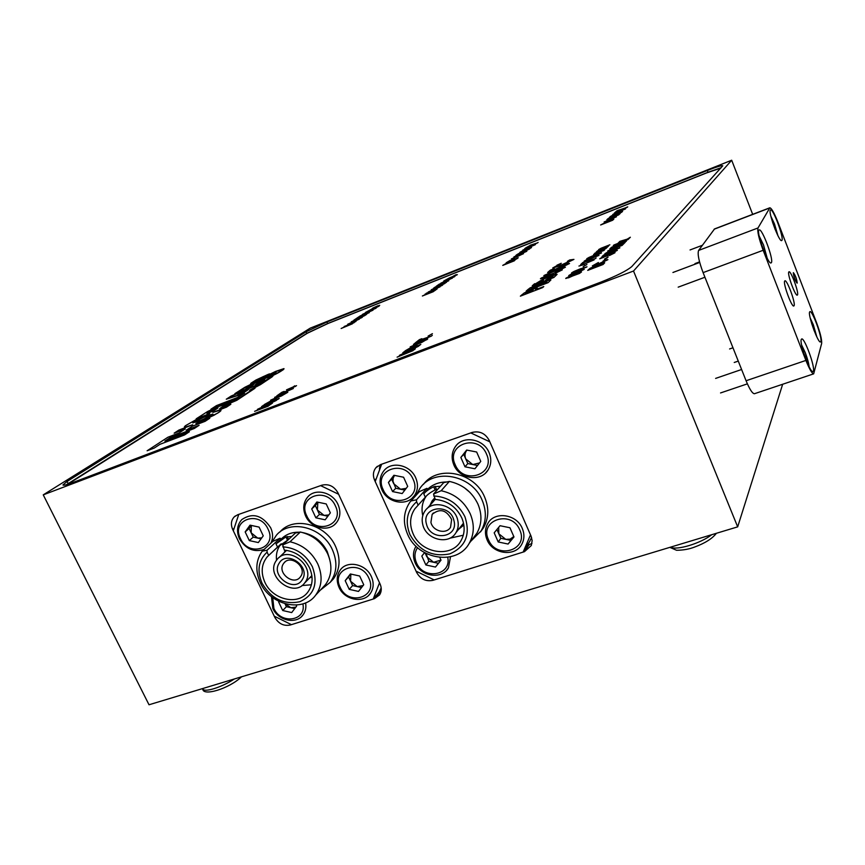 <?xml version="1.0" encoding="UTF-8"?>
<svg xmlns="http://www.w3.org/2000/svg" width="865" height="865" viewBox="0 0 865 865"><rect width="100%" height="100%" fill="white"/><g stroke="black" fill="none" stroke-linecap="round" stroke-linejoin="round"><path stroke-width="1.3" d="M43.25 494.856L633.526 271.015L731.682 160.23L310.221 328.149L43.25 494.856L149.018 704.77L737.672 526.861L782.663 384.255M731.682 160.23L752.669 214.358M373.237 599.023L291.418 624.649L274.248 616.172L233.312 530.775L238.772 514.383L320.634 485.633L338.615 494.25L379.508 582.772L373.237 599.023L379.075 592.082L381.032 591.422M380.254 464.7L379.411 468.83M523.141 552.086L434.198 579.939L416.065 571.17L375.215 481.567L381.67 464.202L470.787 432.911L489.828 441.82L530.505 534.862L523.141 552.086L527.564 545.361L531.953 543.436M321.856 485.2L237.615 514.783L234.231 516.881C231.096 520.341 230.587 524.558 232.717 529.521L274.832 617.394C278.595 623.762 283.731 626.303 290.262 625.017L374.448 598.645L379.551 594.925C381.627 591.671 381.8 588.038 380.092 584.037L338.02 492.953C334.128 486.184 328.732 483.6 321.856 485.2M472.117 432.435L380.416 464.646L375.94 467.695C373.107 471.349 372.664 475.534 374.61 480.248L416.649 572.457C420.455 579.128 425.883 581.756 432.943 580.329L524.46 551.665L531.315 545.523L532.148 540.571L531.088 536.192L489.233 440.447C485.287 433.333 479.588 430.673 472.117 432.435M633.526 271.015L737.672 526.861M600.732 282.163C616.734 275.838 627.093 270.637 631.828 266.539L722.762 165.799C721.897 165.237 716.75 166.804 707.3 170.502L326.948 321.985L306.102 331.792L67.081 481.47L62.95 484.941C63.286 485.676 66.529 484.887 72.692 482.584L600.732 282.163M721.14 167.713L707.992 172.265L327.651 323.542L306.815 333.36L66.497 484.681M279.114 563.266C270.464 576.112 294.597 593.163 302.285 579.626C311.14 566.77 286.683 549.534 279.114 563.266M283.32 563.894C277.06 573.052 293.646 585.973 300.252 577.074L300.847 576.252C307.14 567.224 290.802 554.205 284.066 562.877L283.32 563.894M275.957 561.039L277.297 559.223C288.694 544.766 316.06 566.748 305.453 581.853L304.556 583.118C293.505 598.234 265.447 576.533 275.957 561.039M277.503 547.221L288.423 539.598M426.499 524.19C430.5 541.825 459.153 537.987 453.887 520.362C449.843 502.5 421.05 506.674 426.499 524.19M430.921 522.406C432.889 531.337 446.297 534.678 450.546 527.261L451.627 519.508C446.362 509.809 439.874 508.101 432.143 514.394L430.921 522.406M422.79 524.709C421.514 519.638 422.228 515.086 424.931 511.053C432.359 499.159 454.449 505.009 457.661 519.833C458.818 524.568 458.234 528.872 455.909 532.732C448.827 545.361 426.131 539.782 422.79 524.709M463.781 524.536L460.904 526.428M458.58 529.369L463.856 525.001M423.493 484.314C437.755 464.7 474.734 472.225 484.66 497.159C489.168 508.079 488.801 518.243 483.567 527.639L480.453 531.964M416.184 495.158L420.012 488.217C433.819 467.565 472.009 474.723 482.183 500.284C486.714 511.258 486.357 521.465 481.102 530.915L470.798 541.263M469.954 492.423L464.224 487.633M446.437 482C439.063 482.032 432.857 484.378 427.807 489.06M441.161 490.725L433.538 494.034L443.702 482.627L449.357 481.416L441.161 490.725C454.493 493.688 464.181 501.354 470.203 513.734C474.625 524.374 474.29 534.267 469.187 543.393C457.098 565.894 418.011 559.839 407.61 534.3C402.636 522.471 403.447 511.712 410.042 502.003L419.493 491.558L426.91 488.336L427.991 489.212L423.785 493.839C425.775 491.396 429.072 489.028 433.679 486.757L440.469 486.26M463.316 535.219L449.789 538.214M433.538 494.034L435.257 499.429C447.302 500.575 456.125 506.674 461.715 517.735C465.208 526.115 464.905 533.867 460.818 541.014C451.325 558.271 421.136 553.47 413.092 533.694C409.275 524.612 409.859 516.318 414.843 508.825L425.31 497.224C427.267 494.704 430.532 492.282 435.106 489.947L437.906 489.136M449.357 481.416C462.494 484.314 472.009 491.85 477.913 504.025C482.248 514.502 481.902 524.244 476.864 533.251L473.101 538.225M433.711 495.98C447.865 496.791 458.266 503.69 464.905 516.686C470.701 534.408 465.694 546.799 449.876 553.849C432.608 557.341 419.32 550.962 409.999 534.711C404.777 521.509 406.972 510.523 416.606 501.743L418.152 505.171M527.564 545.361L531.597 537.554M434.641 498.067L432.132 500.857L429.916 505.387M422.769 515.616C421.168 508.501 422.261 502.111 426.045 496.445M416.606 501.743L416.454 499.808L426.91 488.336M416.454 499.808L410.843 500.965M432.392 502.565L434.511 498.186M309.454 578.069L312.016 576.771M279.784 532.105L279.882 532.007C293.549 515.67 325.997 523.985 335.642 546.604C340.821 558.768 340.064 569.538 333.393 578.923L330.214 582.34M271.686 542.474L276.422 535.165C290.143 518.762 322.753 527.142 332.463 549.87C337.674 562.088 336.928 572.911 330.225 582.329L320.342 590.135M329.749 559.493L327.273 551.589C321.985 541.252 313.844 534.916 302.837 532.613M299.171 532.224C291.916 532.051 285.947 534.321 281.244 539.025L276 543.869L285.947 536.927L291.71 536.516M311.432 584.762L301.95 585.562M282.714 544.95L295.452 533.002L300.35 532.018L290.002 541.771L282.714 544.95L284.315 550.129C295.527 551.319 303.918 557.179 309.475 567.699C313.465 576.966 312.903 585.14 307.767 592.211C297.971 605.76 272.529 599.78 264.895 582.329C260.635 572.533 261.435 564.002 267.307 556.736L277.535 547.091L276 543.869M290.002 541.771C302.48 544.712 311.724 552.065 317.736 563.829C322.807 575.647 322.115 586.102 315.639 595.174C303.096 612.831 270.183 605.197 260.333 582.686C255.132 570.922 255.759 560.412 262.214 551.167L272.929 541.339L280.044 538.235L281.244 539.025M300.35 532.018C312.633 534.894 321.726 542.117 327.619 553.708C332.603 565.353 331.89 575.658 325.489 584.621L322.429 587.897M282.758 546.853C295.917 547.75 305.799 554.379 312.395 566.748C318.385 583.561 314.157 595.239 299.712 601.77C283.817 604.905 271.264 598.742 262.063 583.27C256.764 570.716 258.44 560.336 267.08 552.13L268.637 555.395M379.075 592.082L381.195 587.93M285.396 550.205L284.088 552.757M276.519 560.196C275.859 553.805 277.427 548.334 281.212 543.793M267.08 552.13L267.047 550.237L280.044 538.235M267.047 550.237L262.214 551.167M793.281 272.81C793.811 277.016 795.076 280.465 797.087 283.147L797.216 283.006C796.676 278.789 795.411 275.351 793.41 272.691L793.281 272.81M797.065 283.147L797.141 283.039C796.633 278.887 795.368 275.448 793.356 272.713L793.41 272.691M784.631 281.114C783.03 283.742 791.637 307.151 793.778 306.015L794.124 305.648C795.595 302.728 787.118 279.741 784.955 280.79L784.631 281.114M788.75 272.043C787.291 274.41 795.313 296.208 797.249 295.16L797.541 294.835C798.882 292.219 790.978 270.788 789.031 271.761L788.75 272.043M758.865 230.187C756.378 233.042 768.066 264.539 771.018 262.971L771.429 262.592C773.688 259.251 762.227 228.49 759.232 229.895L758.865 230.187M801.239 339.502C799.401 343.535 810.137 373.064 812.916 371.615L813.424 370.944C815.046 366.457 804.515 337.62 801.714 338.929L801.239 339.502M809.586 312.06C807.964 315.53 818.085 343.297 820.474 341.967L820.885 341.426C822.323 337.555 812.397 310.394 809.964 311.595L809.586 312.06M770.337 210.108C768.152 212.541 779.095 242.038 781.636 240.611L781.96 240.319C783.939 237.464 773.202 208.595 770.629 209.881L770.337 210.108M777.84 222.002C774.251 212.974 771.591 208.238 769.861 207.784L758 227.971C757.178 231.269 758.897 238.708 763.157 250.277L805.91 360.424C809.38 369.074 811.965 373.55 813.662 373.853L821.653 343.427C821.955 339.653 820.225 332.647 816.452 322.407L777.84 222.002M769.731 207.827L714.555 228.922L698.617 250.428C697.352 253.845 698.844 261.241 703.094 272.616L746.073 380.741C749.587 389.228 752.366 393.553 754.41 393.737L754.583 393.672M760.843 242.438L764.401 252.277M763.417 249.834L764 249.617M803.163 351.212L806.494 360.824M805.423 358.045L805.996 357.851M811.651 323.423L814.225 330.895M772.488 222.024L775.256 229.722M261.057 538.83L253.24 537.133L251.174 532.818L251.337 525.433L249.12 528.493L251.174 532.818L257.716 538.106L261.738 537.889M250.039 525.152L259.1 527.109L263.252 535.835L258.332 542.56L249.315 540.603L245.163 531.921L250.039 525.152M253.24 537.133L249.315 540.603M249.12 528.493L245.163 531.921M327.857 516.2L319.466 514.426L317.401 510.015L317.866 502.197L315.347 505.593L317.401 510.015L324.083 515.399L328.797 514.945M316.871 501.981L326.213 503.938L330.354 512.869L325.164 519.8L315.866 517.821L311.714 508.944L316.871 501.981M319.466 514.426L315.866 517.821M315.347 505.593L311.714 508.944M350.801 574.057L348.584 576.923L350.595 581.248L357.213 586.6L363.105 585.551M350.379 573.971L359.667 576.014L363.733 584.762L358.499 591.422L349.244 589.368L345.189 580.664L350.379 573.971M361.538 587.551L352.617 585.583L349.244 589.368M350.833 574.068L350.595 581.248L352.617 585.583M348.584 576.923L345.189 580.664M285.169 603.802L290.867 607.706L295.841 607.154M279.071 601.478L278.66 602.018L282.725 610.528L291.7 612.571L296.652 606.095L296.154 605.057M294.749 608.582L286.412 606.689L282.725 610.528M285.007 603.759L286.412 606.689M404.842 490.12L395.77 488.26L393.002 481.308L393.132 478.269L394.386 475.62L391.661 479.199L393.716 483.73L400.56 489.244L406.204 488.357M393.91 475.274L403.577 477.231L407.707 486.389L402.182 493.558L392.559 491.579L388.417 482.465L393.91 475.274M395.77 488.26L392.559 491.579M391.661 479.199L388.417 482.465M477.523 465.489L467.814 463.564L465.759 458.926C464.527 455.855 464.808 453.076 466.603 450.6L463.716 454.276L465.759 458.926L472.744 464.548L479.545 462.937M466.657 450.049L476.647 452.006L480.767 461.391L474.917 468.776L464.981 466.797L460.85 457.455L466.657 450.049M467.814 463.564L464.981 466.797M463.716 454.276L460.85 457.455M496.921 529.488L498.813 533.77L505.733 539.338L510.112 539.144L513.81 536.538M500.024 525.704L509.95 527.758L513.983 536.949L508.101 544.042L498.218 541.966L494.185 532.829L500.024 525.704M513.81 536.549L508.101 544.042M510.642 540.365L500.824 538.311L498.218 541.966M498.705 527.315L498.813 533.77L500.824 538.311M425.093 552.93L426.856 556.822L433.625 562.282L440.988 560.087L435.463 567.051L425.883 564.986L421.828 556.054L424.564 552.638M435.463 567.051L441.02 560.163L439.798 557.46M438.393 563.31L428.867 561.255L425.883 564.986M426.088 553.449L428.867 561.255M424.607 552.659L421.828 556.054M269.675 405.166L254.613 411.329L268.345 406.107M268.334 406.096L254.613 411.318M276.519 400.344L263.565 406.604L271.091 404.171L257.413 409.372L270.529 403.047L262.928 405.523L276.519 400.344L263.684 406.561M272.41 403.231L257.413 409.372M270.41 403.101L261.608 406.453M279.2 398.451L264.344 404.539L273.664 399.36L276.368 398.657L274.151 400.376L279.2 398.451L277.903 399.371L264.344 404.539M267.912 402.766L273.589 399.944M276.368 398.668L274.183 400.365M277.752 397.446L270.615 400.171L284.661 393.943L274.648 397.359L282.898 393.802L287.796 392.278L281.287 396.051L270.615 400.16M287.796 392.278L277.752 397.435M285.115 393.532L274.648 397.349M284.174 391.402L282.26 392.742L293.354 388.504L276.854 395.824L281.968 392.245L284.174 391.402L282.293 392.732M293.343 388.493L276.854 395.813M294.781 385.801L293.149 386.947L295.495 386.396L286.499 389.845L293.181 386.936M296.544 385.649L290.445 388.85M289.883 388.536L286.499 389.834M290.445 388.839L288.24 389.693M413.092 350.617L397.089 357.148M418.649 346.195L405.707 352.498L414.238 349.709L399.381 355.364L412.508 348.973L403.901 351.806L418.649 346.195L405.826 352.455M415.308 348.844L414.238 349.709M412.389 349.028L402.82 352.671M414.238 349.698L399.381 355.353M420.822 344.454L405.058 350.909L413.794 345.881L417.049 345.049L415.351 346.551L419.785 345.297L405.058 350.909M408.572 349.136L414.216 346.346L408.572 349.136M417.049 345.059L415.373 346.541M414.216 346.335L408.604 349.125M427.743 338.885L421.731 342.443L410.194 346.897L424.693 340.453L414.519 343.492L427.159 339.512L410.183 346.887M424.996 340.118L413.481 344.302M421.861 338.702L420.293 339.923L431.311 336.139L415.286 342.897L419.471 339.61L421.861 338.702L420.314 339.913M432.305 335.328L431.311 336.139M431.3 336.128L417.698 341.978M417.687 341.967L415.286 342.886M378.2 305.659L372.934 308.016L377.183 306.329M379.724 305.323L373.767 308.145M374.815 307.453L372.253 308.47M376.329 307.951L365.463 312.47L371.593 309.162L379.151 306.069L372.058 309.638L375.54 308.481L365.463 312.47M370.382 310.308L367.939 311.281L370.382 310.308M379.151 306.069L372.091 309.627M371.69 309.4L367.971 311.27M373.01 310.178L363.495 314.438L362.63 314.298L369.809 310.924L373.01 310.189L362.143 314.741M366.619 313.033L371.572 310.632L366.619 313.033M371.572 310.632L364.057 313.865M369.279 312.633L357.018 318.039L360.37 315.822L369.279 312.633L357.018 318.028M362.057 315.152L360.802 315.985M364.965 315.487L355.72 319.834L361.548 317.758L351.255 321.823L360.618 317.423L354.736 319.531L364.965 315.487L355.839 319.791M362.37 317.206L361.548 317.758M360.5 317.477L353.904 320.093M361.538 317.758L351.255 321.823M344.14 326.505L354.272 322.591L341.145 328.484L350.476 324.202L344.14 326.505L350.357 324.256M352.444 323.791L341.145 328.484M354.261 322.58L344.519 326.916M355.98 321.445L347.135 325.186M454.904 276.4L443.713 281.049L449.541 277.849L457.369 274.648L450.611 278.054L454.212 276.897L443.713 281.06M448.708 278.854L446.156 279.871L448.708 278.854M457.369 274.648L450.481 278.152M449.832 278.022L446.178 279.86M452.384 278.119L440.836 283.158M445.572 281.352L450.46 278.984L445.572 281.352M450.449 278.984L442.761 282.26M448.751 280.757L436.306 286.239L439.247 284.174L448.751 280.757L436.306 286.239M441.009 283.482L439.907 284.25M444.988 283.406L435.776 287.753L442.004 285.526L431.267 289.775L440.599 285.374L434.317 287.634L444.988 283.406L435.906 287.71M442.729 285.007L431.257 289.775M440.469 285.428L433.581 288.153M437.139 288.964L425.493 294.522L433.3 291.689L422.39 295.992L431.765 291.678L426.315 293.235L436.393 289.494L428.056 292.803M434.046 291.148L422.39 295.981M434.803 290.608L425.764 294.414M435.646 290.024L434.803 290.618M431.646 291.732L425.029 294.143M529.921 245.346L537.533 242.881L525.704 247.909L529.034 246.028M538.106 242.427L537.533 242.881M537.533 242.87L525.704 247.898M535.467 244.449L522.795 250.126L533.337 245.476L525.271 248.233L535.186 244.741L522.784 250.126M533.478 245.325L524.666 248.688M531.553 247.498L519.876 252.342L525.682 249.163L530.959 247.963L519.876 252.353M528.331 248.352L527.445 249.12M522.319 251.153L526.288 249.261L522.319 251.153M526.288 249.261L522.341 251.142M521.303 251.92L529.639 248.979L516.956 254.58L520.384 252.634M529.629 248.969L516.946 254.57M526.871 251.088L513.907 256.894L524.687 252.137L516.491 254.916L526.58 251.391L513.907 256.894M524.85 251.975L515.875 255.391M523.487 253.694L511.388 258.927M516.491 256.992L521.476 254.57L513.529 257.813L516.491 256.992M521.476 254.57L513.367 257.986M514.902 260.343L502.76 265.382L508.696 262.019L517.227 258.559L510.036 262.268L514.264 260.852L502.76 265.393M508.123 263.025L505.333 264.128L508.123 263.025M517.227 258.559L510.058 262.257M509.161 262.181L505.355 264.117M627.731 206.854L615.091 212.422L617.005 210.768L627.276 207.254M618.897 210.011L618.183 210.638M627.276 207.243L615.091 212.422M625.654 208.703L612.788 214.434L623.535 209.698L614.745 212.725L625.482 208.919L612.788 214.434M623.622 209.579L614.28 213.136M622.584 211.417L610.463 216.445L615.956 213.374L622.119 211.838L610.474 216.445M612.885 215.255L616.842 213.374L612.885 215.255M618.918 212.455L618.27 213.125M616.832 213.374L612.907 215.244M621.611 212.271L612.539 216.596L619.654 214.012L607.922 218.661L617.123 214.282L609.944 216.899L621.611 212.271L612.669 216.542M620.129 213.59L607.922 218.661M617.005 214.336L609.457 217.32M614.334 217.721L604.116 221.981L612.42 218.261M608.787 219.472L606.127 221.116M616.421 216.812L604.116 221.97M599.564 249.596L598.721 249.531L601.197 248.19L609.857 244.795L600.515 248.947L607.933 246.644L599.142 250.234L606.581 247.952L596.266 251.953L599.564 249.596L598.623 249.693M598.191 250.85L597.304 250.947M600.472 249.012L609.857 244.795M599.088 250.32L608.528 246.071M606.019 248.482L596.526 252.71L603.997 250.428L593.606 254.451L595.726 253.272L594.774 253.25L606.019 248.482M595.661 253.304L594.666 253.413M601.499 252.84L587.54 258.808L586.859 258.657L589.097 257.37L595.174 254.84L601.37 253.045L586.719 258.884M584.956 262.073L580.664 264.56L582.923 262.441L595.477 258.592L584.956 262.063L580.653 264.549M594.093 259.9L583.064 264.549M586.924 264.506L583.161 266.69L586.924 264.506M586.978 266.755L572.392 272.994L571.722 272.789L574.079 271.426L580.437 268.777L586.827 266.982L571.56 273.059M581.507 271.978L568.662 277.762L565.98 278.162L570.922 275.632L581.507 271.978L579.409 273.47L565.753 278.508M630.347 237.237L628.487 239.097L621.189 241.27L618.151 243.065L619.913 241.335L627.19 239.162L630.347 237.237L628.487 239.097M626.346 241.249L611.414 247.379L617.697 244.59L618.929 243.368L613.858 245L628.109 239.464L620.097 243.66L626.346 241.249M625.2 242.384L613.253 247.368L623.395 244.19L611.414 249.174L622.227 245.357L607.717 250.98L619.113 245.638L609.803 248.947L610.82 247.952L624.627 242.957L613.512 247.282M618.983 245.703L609.803 248.947M624.043 243.53L611.696 249.055M619.881 247.747L605.684 253.813L604.938 253.672L607.165 252.375L613.371 249.79L619.762 247.941L604.808 253.878M570.608 260.538L567.408 261.349L569.711 259.954L573.938 259.392L561.266 265.501L552.735 267.966L561.244 263.274L556.271 266.463L561.969 264.722L570.446 260.765L567.408 261.349L569.711 259.954L573.938 259.392L561.266 265.501L552.735 267.966M568.218 263.295L569.505 263.511L561.515 267.501L565.98 264.906L563.212 265.566L559.093 267.534L559.947 267.577L558.552 268.572L547.642 272.497L550.313 270.161L554.292 268.615L552.486 270.204L555.979 268.95L568.218 263.295L569.505 263.511L561.947 266.874M560.607 268.161L565.429 267.199L557.384 271.199L561.915 268.539L559.298 269.188L547.621 274.075L549.697 273.578L548.021 274.756L544.117 275.438L560.607 268.161L565.429 267.199L557.936 270.453M555.103 272.302L562.304 269.869L556.876 272.507L554.67 274.486L540.42 278.8L541.371 277.968L562.304 269.869L556.876 272.507L554.67 274.486L540.42 278.8L541.371 277.968M531.932 289.386L537.251 287.969L535.489 289.743L543.771 286.564L542.615 287.613L520.373 296.154L524.222 292.965L531.932 289.386L537.251 287.969L535.489 289.753L543.771 286.564L542.615 287.613L520.373 296.154L522.395 294.392M720.74 168.156L706.64 172.903L328.17 323.423L307.324 333.252L67.654 484.346M223.765 405.934L236.826 400.3L254.991 388.266L236.826 400.3L225.743 404.907L219.732 408.539L230.847 404.258L226.489 407.156L212.844 412.4L220.813 410.075L220.737 410.929L217.742 413.102L195.879 423.547L209.784 418.238L205.146 421.309L192.257 426.24L186.137 430.262L199.112 425.299L194.344 428.467L169.972 437.776L164.934 441.074M199.112 425.299L194.344 428.456L169.962 437.766L164.891 441.085L189.403 431.732L184.613 434.922L159.982 444.307L154.219 448.081L147.126 450.773L167.918 437.225L179.152 432.933L185.305 428.889L174.157 433.17L178.936 430.046L192.69 424.78L185.791 426.964L184.386 426.834L185.359 425.775L196.377 419.471L209.719 413.6L196.214 418.801L207.513 411.578L216.91 406.983L224.046 404.896L239.346 398.257L210.995 409.167L239.108 398.354M185.272 428.91L174.157 433.17M192.257 424.942L185.791 426.964M209.211 413.805L196.214 418.801M266.355 375.951L269.556 373.864L267.934 374.48L255.943 380.027L250.915 383.249L250.839 383.865L252.418 383.563L244.86 387.282L234.858 393.672L252.634 386.774L231.139 396.051L226.284 399.208L242.708 393.997M234.869 393.672L252.45 386.85M250.612 383.79L252.375 383.573M271.988 375.961L280.92 371.258L283.936 368.62L275.535 371.431L266.29 375.994L269.556 373.864M254.991 388.255L251.585 389.293L260.538 384.579L272.043 376.913L272.951 375.897L271.956 375.961L276.908 373.55M230.847 404.258L226.489 407.156L213.287 412.237M221.018 410.183L219.688 411.816L213.936 415.276L196.387 423.363M209.784 418.228L205.146 421.309L192.246 426.24L186.17 430.24M549.945 279.86L550.886 279.957L548.107 282.66L526.158 291.105L529.975 287.969L546.712 280.79L550.875 279.925L548.107 282.66L526.158 291.105L528.418 289.137M552.346 275.632L557.103 274.367L553.892 277.449L532.245 285.796L542.312 279.622L552.346 275.632L557.103 274.367L553.892 277.449L532.245 285.796L534.646 283.698M604.7 262.755L603.1 264.474L587.735 270.388L590.016 268.334L598.45 264.517L603.932 262.69L604.7 262.755L603.1 264.485L587.735 270.388M607.9 259.673L598.785 264.117L592.363 265.901L598.396 262.506L594.936 264.82L599.218 263.555L605.349 260.668L603.013 261.1L604.635 260.084L607.911 259.673L598.785 264.128L592.363 265.933M598.396 262.506L594.947 264.831M608.192 256.905L604.462 259.089L608.192 256.905L606.971 258.127M615.037 252.548L609.447 255.543L612.442 253.726L610.517 254.213L599.748 258.819M617.361 250.342L602.008 256.635L603.608 255.067L607.836 254.148L616.302 250.223L617.361 250.342L611.901 253.077M584.243 269.361L575.236 273.675L569.548 275.665L568.878 275.459L571.257 274.064L583.378 269.404L575.247 273.686L568.705 275.708M599.002 255.24L584.935 261.252L584.253 261.089L586.513 259.792L592.644 257.24L598.861 255.445L584.113 261.327M259.727 379.519L263.955 377.302M257.781 381.53L268.02 376.513M258.873 381.076L268.118 376.448L258.884 381.076M218.056 407.891L212.758 409.88L206.908 413.481L213.817 410.821L218.067 407.891L215.828 408.529L206.94 413.47M211.32 415.427L212.779 414.032L205.037 416.627L192.798 422.899L200.604 420.498L211.32 415.427M212.974 414.14L201.502 418.087L192.798 422.899M270.486 375.464L274.821 373.042L270.486 375.464M268.41 376.307L274.67 373.02M236.924 392.678L249.174 385.206L257.997 382.006L274.756 373.496L275.967 372.426L273.848 373.161L253.575 382.979L252.007 383.184L252.829 382.179L262.928 376.74L267.047 375.021L258.57 380.2L274 372.274L282.228 369.355L278.292 372.534L267.588 377.681L271.21 376.74M267.588 377.681L270.886 376.686M270.886 376.675L259.673 384.774L249.617 390.18L252.948 389.185L240.048 397.727L213.374 408.021L217.223 405.523L237.788 397.586L244.546 393.11L228.23 398.332L232.015 395.878L261.176 383.282L236.891 392.699L244.125 387.985M249.617 390.18L252.969 389.174M213.374 408.021L217.223 405.523L237.788 397.576L244.546 393.11M228.23 398.332L232.015 395.878M232.004 395.878L261.176 383.271M244.125 387.974L256.732 382.092M256.732 382.081L262.484 379.767M262.484 379.757L264.625 378.848M264.625 378.838L272.789 374.577M272.789 374.567L274.183 373.831M274.173 373.821L276.054 372.458M252.223 382.654L256.245 380.092M256.235 380.081L267.015 375.042M257.921 380.308L258.57 380.2M258.559 380.189L260.614 379.335M260.603 379.324L271.005 373.68L280.173 369.874M280.173 369.863L280.833 369.658M280.822 369.658L282.498 369.571M223.765 405.923L219.699 408.55M251.585 389.293L260.538 384.579L272.951 376.037M276.908 373.539L279.536 372.08M279.525 372.08L283.266 369.701M283.255 369.69L284.034 368.814M226.284 399.208L242.73 393.986L237.313 397.554L216.445 405.62L210.995 409.167M185.78 426.953L184.386 426.834M189.403 431.732L184.613 434.922L159.982 444.296L154.219 448.081M154.208 448.07L147.126 450.762M264.733 379.843L261.338 382.265L255.359 384.59L263.576 380.146L264.636 380.038L261.338 382.265L255.348 384.579M250.882 386.32L245.919 388.244L252.029 384.774L254.051 384.233L250.882 386.32L245.919 388.244M248.352 389.65L245.271 391.683L237.637 394.191L248.352 389.639L245.271 391.683L237.637 394.191M240.924 392.926L246.644 390.504M240.838 392.959L246.676 390.483L240.838 392.959M252.948 384.698L247.39 387.542L251.65 385.066M247.422 387.531L251.639 385.055M254.051 384.233L250.872 386.32M263.555 380.416L256.819 383.876L263.555 380.416M256.851 383.865L261.717 381.011M261.717 381L262.971 380.524M525.271 293.678L531.791 291.17L533.186 289.797L530.818 290.402L525.271 293.678L533.186 289.797M530.98 288.672L545.566 283.05L547.037 281.601L540.939 283.504L530.98 288.672L540.939 283.504L547.037 281.601M536.97 283.417L541.944 281.493L543.631 279.903L541.814 280.357L536.97 283.417L538.83 281.817L543.631 279.903M545.545 280.109L551.373 277.86L553.189 276.119L551.07 276.67L545.545 280.109L553.189 276.119M552.043 275.016L553.319 273.881L546.248 276.616L552.043 275.016M553.319 273.881L546.248 276.616M562.012 268.41L550.378 272.745L547.621 274.075L549.697 273.578L548.021 274.756L543.847 275.805M566.088 264.744L559.093 267.534L559.947 267.577L558.552 268.572L547.642 272.497L550.313 270.161L554.292 268.615L552.486 270.204M556.93 265.22L561.244 263.274L556.271 266.463L561.969 264.722M590.968 268.734L602.029 263.879L590.968 268.734M602.029 263.868L590.99 268.723M605.446 260.516L603.013 261.1M606.96 258.116L604.462 259.089M603.889 257.24L599.737 258.797L601.943 257.348L611.328 253.521L614.918 252.785L609.436 255.532M605.738 256.31L602.31 257.683M607.89 255.597L605.641 256.429M612.485 253.65L607.857 255.553M606.419 253.986L605.338 255.034M610.679 253.175L602.008 256.624M614.929 251.218L609.944 253.25M617.351 248.817L607.327 252.796M622.811 244.763L607.706 250.969M626.336 241.238L611.414 247.379M628.109 239.464L621.319 242.46M621.308 242.449L620.075 243.671M618.929 243.368L613.274 245.574M628.487 239.086L621.189 241.27L620.162 242.287M620.151 242.276L618.151 243.054M569.613 276.984L571.841 275.838L569.613 276.984M575.928 274.616L579.042 273.07L575.928 274.616M571.841 275.838L568.24 277.373M579.042 273.059L574.036 275.156M581.626 270.486L571.311 274.573M584.383 267.858L574.144 271.924M586.924 264.495L583.151 266.68M578.945 266.052L584.513 264.452M596.115 257.965L595.477 258.592M595.466 258.581L584.956 262.063M596.493 256.3L586.6 260.235M599.013 253.899L589.195 257.802M604.603 249.834L593.606 254.44M606.008 248.482L596.461 252.785M607.176 247.368L596.266 251.942M432.414 333.663L428.099 336.096M366.619 314.395L356.402 318.428L365.798 314.946M365.787 314.936L355.569 318.98M359.386 319.12L347.752 324.224M352.325 322.483L357.429 319.996L352.325 322.483M357.429 319.996L349.72 323.315M456.201 274.616L453.13 276.238M446.427 282.401L435.052 287.126L446.427 282.401M446.427 282.39L435.041 287.126M440.08 286.823L428.229 291.992M433.062 290.153L438.101 287.71L433.062 290.153M438.101 287.71L430.208 291.072M510.382 260.268L508.739 261.522L514.826 258.592L513.432 259.673L517.616 258.267L506.198 262.776L510.382 260.268L508.761 261.511M518.243 257.77L506.187 262.765M514.826 258.592L513.41 259.673M619.145 214.466L606.895 219.548L618.67 214.898M618.659 214.888L606.895 219.548M613.826 219.105L612.625 220.251L600.645 224.976L608.928 220.651L613.22 219.126L612.625 220.251L600.645 224.976M603.154 223.743L611.75 219.98L603.154 223.743M611.75 219.98L603.165 223.732M528.872 544.95L524.46 551.665M433.452 579.669L432.943 580.329M417.146 571.841L416.649 572.457M375.832 479.069L374.61 480.248M380.276 591.703L374.448 598.645M290.813 624.422L290.262 625.017M275.351 616.853L274.832 617.394M233.755 528.645L232.717 529.521M68.14 483.6L67.081 481.47M306.815 333.36L306.102 331.792M327.651 323.542L326.948 321.985M707.992 172.265L707.3 170.502M435.063 486.281L436.49 489.471M433.679 486.757L435.106 489.947M423.785 493.839L425.31 497.224M287.223 536.495L288.607 539.425M285.947 536.927L287.385 539.955M714.133 229.214L769.536 208.043M746.073 380.741L805.91 360.424M703.094 272.616L763.157 250.277M698.617 250.428L758 227.971M767.136 258.148L763.503 244.979L759.2 236.177M809.11 366.684C808.721 363.105 807.456 358.488 805.326 352.834L801.65 345.178M816.765 336.777L813.295 324.764L810.191 318.006M777.851 235.529L774.521 224.078L770.888 216.304M264.052 549.48C253.845 552.573 245.638 548.994 239.443 538.733C236.253 531.24 237.064 524.839 241.865 519.53C252.612 512.415 262.214 515.151 270.659 527.736C273.145 533.316 273.199 538.495 270.81 543.274M268.042 529.11C259.5 509.572 230.577 519.757 240.459 538.592C248.85 557.86 277.773 548.161 268.042 529.11M305.604 515.94C302.545 508.62 303.301 502.241 307.897 496.791C315.433 487.903 332.863 492.336 338.042 504.565C340.94 511.475 340.378 517.562 336.355 522.806L334.517 524.633M335.425 505.949C326.916 485.957 296.825 496.542 306.729 515.81C315.087 535.532 345.167 525.444 335.425 505.949M370.523 593.185C363.765 603.781 344.508 600.234 339.026 587.346C336.236 580.826 336.69 575.009 340.388 569.862C347.308 559.947 366.079 564.002 371.399 576.674C374.004 582.772 373.712 588.276 370.523 593.185L368.89 595.12M368.847 578.101C360.51 558.53 330.441 568.381 340.161 587.27C348.336 606.581 378.394 597.207 368.847 578.101M272.724 597.629L273.902 608.441C280.909 624.876 306.772 620.951 302.869 603.867M305.583 602.883C306.394 607.544 305.529 611.577 302.977 614.983L301.496 616.594M381.854 489.698C378.957 482.638 379.627 476.323 383.887 470.776C391.51 460.731 410.41 464.862 415.719 477.848C418.444 484.476 417.979 490.444 414.313 495.764L412.216 498.067M413.113 479.242C404.647 458.72 373.183 469.792 383.108 489.558C391.423 509.799 422.866 499.246 413.113 479.242M488.076 469.954C480.875 482.248 459.499 479.113 453.865 464.959C451.119 458.201 451.671 452.038 455.498 446.459C463.056 435.095 483.643 438.793 489.093 452.622C491.623 458.861 491.288 464.635 488.076 469.954L485.73 472.82M486.498 454.028C478.075 432.987 445.28 444.524 455.228 464.775C463.489 485.503 496.25 474.517 486.498 454.028M487.774 523.552C494.337 510.956 516.664 514.015 522.276 528.418C524.493 533.77 524.439 538.841 522.103 543.631C515.94 557.103 492.942 554.638 487.125 539.944C484.714 534.105 484.93 528.656 487.774 523.552M519.746 529.877C511.518 509.301 478.767 520.027 488.53 539.857C496.596 560.142 529.304 549.945 519.746 529.877M417.557 547.664C414.497 552.216 414.14 557.287 416.487 562.877C423.515 580.372 451.844 575.485 447.713 557.298M450.492 556.79L448.448 567.84L446.654 570.23M670.451 547.177C676.527 550.67 700.682 543.425 711.722 534.711M202.659 688.562L202.767 688.778C203.599 692.973 221.656 687.416 234.329 678.993M377.443 466.257L375.94 467.695M235.377 515.929L234.231 516.881M278.963 557.633L286.607 550.356M285.05 561.926L284.066 562.877M304.556 583.118L311.876 575.56M427.061 508.631L435.225 499.354M433.397 512.934L432.143 514.394M455.909 532.732L463.51 523.141M476.864 533.251L469.187 543.393M529.986 540.982L525.585 547.664M483.567 527.639L481.102 530.915M414.843 508.825L418.022 505.29M432.132 500.857L434.381 498.294M280.757 539.544L279.017 541.144M325.489 584.621L315.639 595.174M333.393 578.923L330.225 582.329M267.307 556.736L280.757 544.182M754.41 393.737L813.662 373.853M759.167 236.004L763.514 244.946L767.223 258.3M672.927 272.486L699.699 262.452M678.182 287.158L704.932 277.243M801.617 345.016L805.326 352.79L809.186 366.825M715.615 378.405L741.608 369.496M720.545 392.948L747.382 383.855M810.159 317.877L813.305 324.721L816.82 336.896M729.584 348.963L732.969 347.784M734.234 362.478L738.267 361.094M770.856 216.174L774.532 224.057L777.916 235.648M690.054 249.953L702.38 245.282M694.973 263.609L699.547 261.9M305.615 515.972C310.957 528.429 328.938 532.408 336.355 522.806M271.459 596.645L272.853 608.495M272.864 608.517C278.238 620.746 296.176 624.573 302.977 614.983M381.876 489.731C387.358 502.987 406.918 506.631 414.313 495.764M416.033 546.248C412.94 551.351 412.67 556.919 415.211 562.92M415.222 562.953C420.866 576.706 441.885 579.81 448.448 567.84M716.404 533.294C712.241 538.646 704.953 543.242 694.53 547.08C689.254 549.145 683.274 550.205 676.581 550.281L669.856 547.361M241.465 676.83C229.495 688.486 202.432 696.876 202.767 688.778"/></g></svg>
